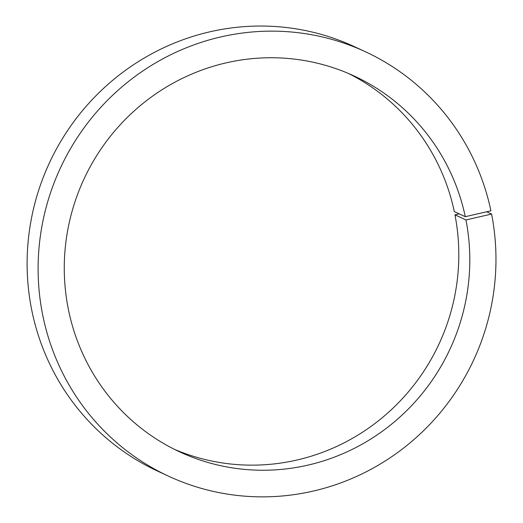 <?xml version="1.0" encoding="UTF-8"?>
<svg xmlns="http://www.w3.org/2000/svg" width="523" height="523" viewBox="0 0 523 523"><rect width="100%" height="100%" fill="white"/><g stroke="black" fill="none" stroke-linecap="round" stroke-linejoin="round"><path stroke-width="0.78" d="M348.658 73.56A207.193 201.806 -65.1 0 1 454.304 211.599L465.293 216.699L490.92 210.802A233.931 227.845 -65.1 0 0 365.44 51.77L354.444 46.671A233.931 227.845 -65.1 0 0 49.339 163.058A233.931 227.845 -65.1 0 0 157.639 471.125L168.635 476.224A233.931 227.845 -65.1 0 1 60.335 168.151A233.931 227.845 -65.1 0 1 365.44 51.77M459.194 213.868L454.958 214.842A207.193 201.806 -65.1 0 1 382.882 417.184A207.193 201.806 -65.1 0 1 174.421 449.335M454.958 214.842L465.954 219.941A207.193 201.806 -65.1 0 1 391.485 424.251A207.193 201.806 -65.1 0 1 179.879 451.97A207.193 201.806 -65.1 0 1 83.955 179.108A207.193 201.806 -65.1 0 1 354.195 76.025A207.193 201.806 -65.1 0 1 465.293 216.699M465.954 219.941L491.581 214.044A233.931 227.845 -65.1 0 1 407.626 444.864A233.931 227.845 -65.1 0 1 168.635 476.224M486.684 211.776L491.581 214.044"/></g></svg>
